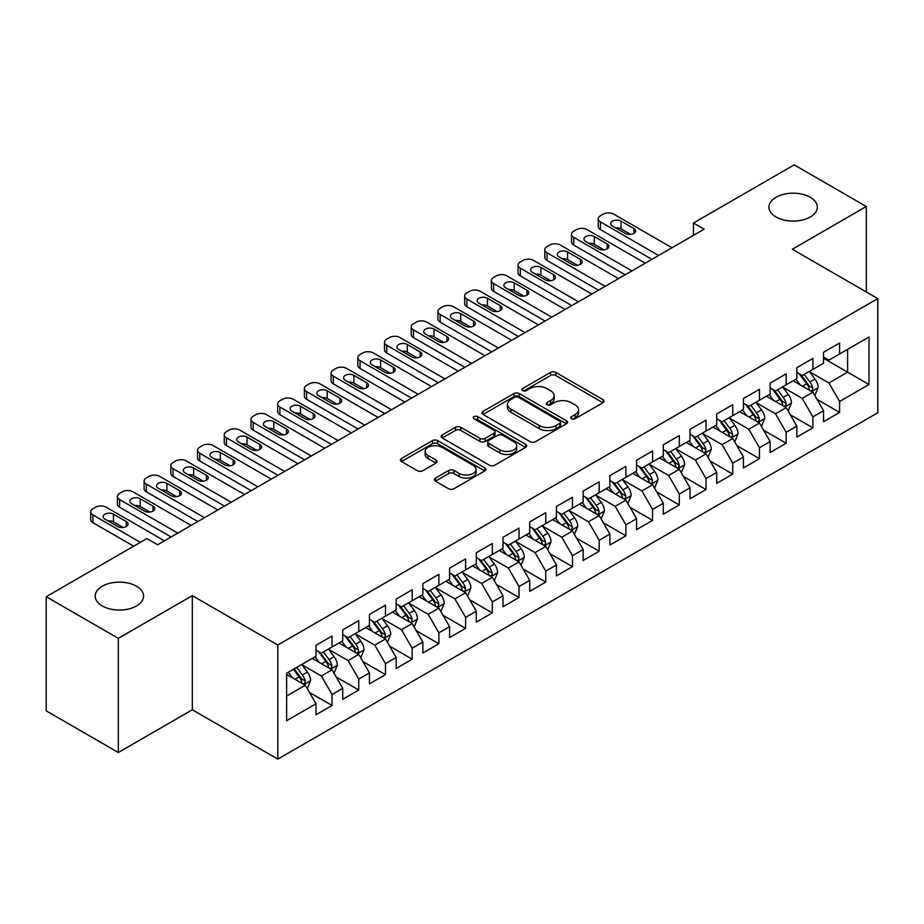 <?xml version="1.0" encoding="UTF-8"?>
<svg xmlns="http://www.w3.org/2000/svg" width="924" height="924" viewBox="0 0 924 924"><rect width="100%" height="100%" fill="white"/><g stroke="black" fill="none" stroke-linecap="round" stroke-linejoin="round"><path stroke-width="1.39" d="M571.471 418.78A2.599 1.502 0 0 0 575.144 418.78L603.002 402.702A3.708 2.137 0 0 0 604.088 401.178A3.708 2.137 0 0 0 603.002 399.665L555.798 372.418A3.708 2.137 0 0 0 550.554 372.418L522.695 388.507A2.599 1.502 0 0 0 521.933 389.57A2.599 1.502 0 0 0 522.695 390.621A2.599 1.502 0 0 0 526.368 390.621L529.972 388.542A11.862 6.849 0 0 1 546.754 388.542L550.692 390.817A11.862 6.849 0 0 1 554.157 395.657A11.862 6.849 0 0 1 550.692 400.508L547.077 402.587A2.599 1.502 0 0 0 546.327 403.638A2.599 1.502 0 0 0 547.077 404.7A2.599 1.502 0 0 0 550.75 404.7L554.354 402.621A11.862 6.849 0 0 1 571.136 402.621L575.074 404.897A11.862 6.849 0 0 1 578.551 409.736A11.862 6.849 0 0 1 575.074 414.576L571.471 416.666A2.599 1.502 0 0 0 570.709 417.717A2.599 1.502 0 0 0 571.471 418.78L571.471 416.666M136.498 586.232A24.174 13.964 0 0 0 110.141 583.206A24.174 13.964 0 0 0 95.218 596.107A24.174 13.964 0 0 0 102.298 605.971A24.174 13.964 0 0 0 128.644 608.997A24.174 13.964 0 0 0 143.578 596.107A24.174 13.964 0 0 0 136.498 586.232M810.209 197.262A24.174 13.964 0 0 0 783.864 194.236A24.174 13.964 0 0 0 768.941 207.138A24.174 13.964 0 0 0 776.021 217.001A24.174 13.964 0 0 0 802.367 220.028A24.174 13.964 0 0 0 817.301 207.138A24.174 13.964 0 0 0 810.209 197.262M435.447 478.089A3.708 2.137 0 0 0 434.361 479.602A3.708 2.137 0 0 0 435.447 481.115L448.683 488.761A3.708 2.137 0 0 0 453.927 488.761L484.869 470.894A3.708 2.137 0 0 0 485.955 469.38A3.708 2.137 0 0 0 484.869 467.867L437.676 440.621A3.708 2.137 0 0 0 432.432 440.621L401.49 458.489A3.708 2.137 0 0 0 400.404 460.002A3.708 2.137 0 0 0 401.49 461.515L417.486 470.743A3.708 2.137 0 0 0 422.73 470.743L435.966 463.097A3.708 2.137 0 0 0 437.052 461.584A3.708 2.137 0 0 0 435.966 460.071L428.031 455.497A9.921 5.729 0 0 1 425.132 451.443A9.921 5.729 0 0 1 431.254 446.153A9.921 5.729 0 0 1 442.065 447.389L473.134 465.338A9.921 5.729 0 0 1 476.045 469.38A9.921 5.729 0 0 1 469.923 474.67A9.921 5.729 0 0 1 459.113 473.434L453.927 470.443A3.708 2.137 0 0 0 448.683 470.443L435.447 478.089L435.447 481.115M118.33 638.357L118.33 752.494L192.319 709.771L192.319 595.645L118.33 638.357L46.2 596.719L146.916 538.577L157.6 544.744L704.157 229.187L693.474 223.019L693.474 235.354M192.319 595.645L277.812 644.998L877.8 298.591L877.8 412.728L277.812 759.124L277.812 644.998M866.308 291.961L866.308 206.514L792.318 249.237L877.8 298.591M866.308 206.514L794.19 164.876L693.474 223.019M530.237 441.684A3.708 2.137 0 0 0 535.481 441.684L566.424 423.816A3.708 2.137 0 0 0 567.509 422.303A3.708 2.137 0 0 0 566.424 420.79L519.219 393.543A3.708 2.137 0 0 0 513.975 393.543L483.033 411.399A3.708 2.137 0 0 0 481.947 412.913A3.708 2.137 0 0 0 483.033 414.426L530.237 441.684M475.028 419.346A2.599 1.502 0 0 1 477.662 419.704L477.662 416.62L525.641 444.329A3.708 2.137 0 0 1 526.738 445.842A3.708 2.137 0 0 1 525.641 447.355L494.71 465.222A3.708 2.137 0 0 1 489.466 465.222L442.261 437.976L442.261 434.938A3.708 2.137 0 0 0 441.175 436.451A3.708 2.137 0 0 0 442.261 437.976M442.261 434.938L455.509 427.292A3.708 2.137 0 0 1 460.753 427.292L479.891 438.346A3.708 2.137 0 0 0 485.135 438.346L493.913 433.275A3.708 2.137 0 0 0 495.01 431.762A3.708 2.137 0 0 0 493.913 430.249L473.989 418.745A2.599 1.502 0 0 1 473.227 417.683A2.599 1.502 0 0 1 474.832 416.297A2.599 1.502 0 0 1 477.662 416.62M823.573 358.281L847.608 372.164L847.608 349.33L868.987 336.994L839.604 353.961L839.604 343.012L823.573 352.263L823.573 363.213L812.889 369.381L812.889 358.431L796.858 367.683L796.858 378.644L786.174 384.811L786.174 373.862L770.142 383.113L770.142 394.063L759.459 400.231L759.459 389.281L743.427 398.533L743.427 409.482L732.744 415.65L732.744 404.7L716.712 413.952L716.712 424.913L706.028 431.081L706.028 420.131L689.997 429.383L689.997 440.332L679.313 446.5L679.313 435.551L663.293 444.802L663.293 455.751L652.598 461.919L652.598 450.97L636.578 460.221L636.578 471.171L625.894 477.35L625.894 466.401L609.863 475.652L609.863 486.602L599.179 492.769L599.179 481.82L583.148 491.071L583.148 502.021L572.464 508.188L572.464 497.239L556.433 506.491L556.433 517.44L545.749 523.619L545.749 512.67L529.718 521.921L529.718 532.871L519.034 539.038L519.034 528.089L503.002 537.341L503.002 548.29L492.319 554.458L492.319 543.508L476.287 552.76L476.287 563.709L465.604 569.889L465.604 558.939L449.584 568.191L449.584 579.14L438.888 585.308L438.888 574.358L422.869 583.61L422.869 594.559L412.173 600.727L412.173 589.778L396.153 599.029L396.153 609.979L385.47 616.158L385.47 605.197L369.438 614.46L369.438 625.409L358.755 631.577L358.755 620.628L342.723 629.879L342.723 640.829L332.039 646.996L332.039 636.047L316.008 645.299L316.008 656.248L286.625 673.215L286.625 720.72L316.008 703.753L305.324 685.25L286.625 674.451M868.987 336.994L868.987 384.499L839.604 401.466L828.909 382.952L809.551 371.771M817.024 399.387L839.604 412.416L839.604 401.466M839.604 412.416L823.573 421.667L823.573 410.718L812.889 416.886L802.205 398.383L782.836 387.202M790.309 414.807L812.889 427.835L812.889 416.886M812.889 427.835L796.858 437.087L796.858 426.137L786.174 432.317L775.49 413.802L756.121 402.621M763.594 430.226L786.174 443.266L786.174 432.317M786.174 443.266L770.142 452.517L770.142 441.568L759.459 447.736L748.775 429.221L729.406 418.041M736.89 445.657L759.459 458.685L759.459 447.736M759.459 458.685L743.427 467.937L743.427 456.987L732.744 463.155L722.06 444.652L702.69 433.472M710.175 461.076L732.744 474.104L732.744 463.155M732.744 474.104L716.712 483.356L716.712 472.407L706.028 478.586L695.345 460.071L675.975 448.891M683.46 476.495L706.028 489.535L706.028 478.586M706.028 489.535L689.997 498.787L689.997 487.837L679.313 494.005L668.63 475.49L649.26 464.31M656.745 491.926L679.313 504.954L679.313 494.005M679.313 504.954L663.293 514.206L663.293 503.257L652.598 509.424L641.914 490.921L622.545 479.741M630.029 507.345L652.598 520.374L652.598 509.424M652.598 520.374L636.578 529.625L636.578 518.676L625.894 524.844L615.199 506.34L595.841 495.16M603.314 522.765L625.894 535.804L625.894 524.844M625.894 535.804L609.863 545.056L609.863 534.107L599.179 540.274L588.484 521.76L569.126 510.579M576.599 538.195L599.179 551.224L599.179 540.274M599.179 551.224L583.148 560.475L583.148 549.526L572.464 555.694L561.78 537.191L542.411 526.01M549.884 553.615L572.464 566.643L572.464 555.694M572.464 566.643L556.433 575.895L556.433 564.945L545.749 571.113L535.065 552.61L515.696 541.429M523.18 569.034L545.749 582.074L545.749 571.113M545.749 582.074L529.718 591.325L529.718 580.376L519.034 586.544L508.35 568.029L488.981 556.849M496.465 584.465L519.034 597.493L519.034 586.544M519.034 597.493L503.002 606.745L503.002 595.795L492.319 601.963L481.635 583.46L462.266 572.279M469.75 599.884L492.319 612.912L492.319 601.963M492.319 612.912L476.287 622.164L476.287 611.214L465.604 617.382L454.92 598.879L435.551 587.699M443.035 615.303L465.604 628.343L465.604 617.382M465.604 628.343L449.584 637.595L449.584 626.645L438.888 632.813L428.205 614.298L408.835 603.118M416.32 630.734L438.888 643.762L438.888 632.813M438.888 643.762L422.869 653.014L422.869 642.064L412.173 648.232L401.49 629.729L382.12 618.549M389.605 646.153L412.173 659.182L412.173 648.232M412.173 659.182L396.153 668.433L396.153 657.484L385.47 663.651L374.774 645.148L355.417 633.968M362.889 661.572L385.47 674.612L385.47 663.651M385.47 674.612L369.438 683.864L369.438 672.915L358.755 679.082L348.071 660.568L328.701 649.387M336.174 677.003L358.755 690.032L358.755 679.082M358.755 690.032L342.723 699.283L342.723 688.334L332.039 694.501L321.356 675.998L301.986 664.818M309.459 692.423L332.039 705.451L332.039 694.501M332.039 705.451L316.008 714.702L316.008 703.753M316.008 650.08L321.356 653.164L332.039 646.996M286.625 696.049L305.324 685.25M342.723 634.661L348.071 637.745L358.755 631.577M321.356 675.998L332.039 669.831L312.266 658.408M342.723 688.334L332.039 669.831M369.438 619.242L374.774 622.326L385.47 616.158M348.071 660.568L358.755 654.4L338.981 642.989M369.438 672.915L358.755 654.4M396.153 603.811L401.49 606.895L412.173 600.727M374.774 645.148L385.47 638.981L365.696 627.569M396.153 657.484L385.47 638.981M422.869 588.392L428.205 591.476L438.888 585.308M401.49 629.729L412.173 623.561L392.411 612.138M422.869 642.064L412.173 623.561M449.584 572.972L454.92 576.056L465.604 569.889M428.205 614.298L438.888 608.131L419.126 596.719M449.584 626.645L438.888 608.131M476.287 557.542L481.635 560.625L492.319 554.458M454.92 598.879L465.604 592.711L445.842 581.3M476.287 611.214L465.604 592.711M503.002 542.122L508.35 545.206L519.034 539.038M481.635 583.46L492.319 577.292L472.557 565.869M503.002 595.795L492.319 577.292M529.718 526.703L535.065 529.787L545.749 523.619M508.35 568.029L519.034 561.861L499.26 550.45M529.718 580.376L519.034 561.861M556.433 511.272L561.78 514.356L572.464 508.188M535.065 552.61L545.749 546.442L525.975 535.031M556.433 564.945L545.749 546.442M583.148 495.853L588.484 498.937L599.179 492.769M561.78 537.191L572.464 531.023L552.691 519.6M583.148 549.526L572.464 531.023M609.863 480.434L615.199 483.518L625.894 477.35M588.484 521.76L599.179 515.592L579.406 504.181M609.863 534.107L599.179 515.592M636.578 465.003L641.914 468.087L652.598 461.919M615.199 506.34L625.894 500.173L606.121 488.761M636.578 518.676L625.894 500.173M663.293 449.584L668.63 452.668L679.313 446.5M641.914 490.921L652.598 484.753L632.836 473.331M663.293 503.257L652.598 484.753M689.997 434.164L695.345 437.248L706.028 431.081M668.63 475.49L679.313 469.323L659.551 457.911M689.997 487.837L679.313 469.323M716.712 418.734L722.06 421.818L732.744 415.65M695.345 460.071L706.028 453.903L686.266 442.492M716.712 472.407L706.028 453.903M743.427 403.314L748.775 406.398L759.459 400.231M722.06 444.652L732.744 438.484L712.97 427.061M743.427 456.987L732.744 438.484M770.142 387.895L775.49 390.979L786.174 384.811M748.775 429.221L759.459 423.053L739.685 411.642M770.142 441.568L759.459 423.053M796.858 372.464L802.205 375.548L812.889 369.381M775.49 413.802L786.174 407.634L766.4 396.223M796.858 426.137L786.174 407.634M823.573 357.045L828.909 360.129L839.604 353.961M802.205 398.383L812.889 392.215L793.115 380.792M823.573 410.718L812.889 392.215M46.2 596.719L46.2 710.856L118.33 752.494M192.319 709.771L277.812 759.124M828.909 382.952L847.608 372.164L868.987 384.499M572.51 419.149L575.074 417.671A11.862 6.849 0 0 0 578.551 412.82L578.551 409.736M554.157 395.657L554.157 398.741A11.862 6.849 0 0 1 550.692 403.592L548.117 405.07M602.945 402.725L555.798 375.502A3.708 2.137 0 0 0 550.554 375.502L523.735 390.991M566.366 423.839L519.219 396.627A3.708 2.137 0 0 0 513.975 396.627L483.09 414.46M559.863 423.365A2.599 1.502 0 0 0 560.625 422.303A2.599 1.502 0 0 0 559.863 421.24L518.433 397.32A2.599 1.502 0 0 0 514.76 397.32L510.96 399.514A11.862 6.849 0 0 0 507.484 404.366A11.862 6.849 0 0 0 510.96 409.205L539.281 425.56A11.862 6.849 0 0 0 556.063 425.56L559.863 423.365L559.863 426.449A2.599 1.502 0 0 0 560.625 425.387L560.625 422.303M507.484 404.366L507.484 407.449A11.862 6.849 0 0 0 510.96 412.289L510.96 409.205M559.863 426.449L556.063 428.644A11.862 6.849 0 0 1 539.281 428.644L510.96 412.289M442.307 437.999L455.509 430.388L455.509 427.292M495.01 431.762L495.01 434.846A3.708 2.137 0 0 1 493.913 436.359L485.135 441.429A3.708 2.137 0 0 1 479.891 441.429L460.753 430.388A3.708 2.137 0 0 0 455.509 430.388M477.662 419.704L525.594 447.389M499.757 449.815A9.921 5.729 0 0 0 510.568 451.062A9.921 5.729 0 0 0 516.689 445.772A9.921 5.729 0 0 0 513.779 441.718L502.829 435.4A3.708 2.137 0 0 0 497.586 435.4L488.808 440.471A3.708 2.137 0 0 0 487.722 441.984A3.708 2.137 0 0 0 488.808 443.497L499.757 449.815L499.757 452.899A9.921 5.729 0 0 0 510.568 454.146A9.921 5.729 0 0 0 516.689 448.856L516.689 445.772M487.722 441.984L487.722 445.068A3.708 2.137 0 0 0 488.808 446.581L488.808 443.497M499.757 452.899L488.808 446.581M476.045 469.38L476.045 472.464A9.921 5.729 0 0 1 469.923 477.754A9.921 5.729 0 0 1 459.113 476.518L453.927 473.527A3.708 2.137 0 0 0 448.683 473.527L435.493 481.15M425.132 451.443L425.132 454.527A9.921 5.729 0 0 0 428.031 458.581L428.031 455.497M435.92 463.132L428.031 458.581M484.823 470.928L437.676 443.705A3.708 2.137 0 0 0 432.432 443.705L401.536 461.538M814.864 395.634L818.179 387.549A10.014 5.775 -120 0 0 814.98 379.025L809.309 371.448M800.265 384.927L795.945 379.163M793.935 381.266L793.439 380.607M810.995 391.118L812.554 389.732L812.774 387.976A10.014 5.775 -120 0 0 809.898 381.959L804.226 374.382M800.993 374.855L808.003 384.211A5.105 2.945 60 0 1 808.927 385.758L812.774 387.976M799.225 373.839L806.698 383.807A10.014 5.775 60 0 1 809.563 389.836L809.771 390.413M658.616 255.486L600.461 221.91A7.554 4.366 -0 0 1 598.244 218.826A7.554 4.366 -0 0 1 600.461 215.742L603.129 214.195A7.554 4.366 -0 0 1 613.813 214.195L671.967 247.771M598.244 218.826L598.244 226.53A7.554 4.366 180 0 0 600.461 229.626L651.94 259.344M612.473 226.068A6.041 3.488 180 0 1 610.706 223.608A6.041 3.488 180 0 1 614.437 220.386A6.041 3.488 180 0 1 621.032 221.136L633.852 228.54A6.041 3.488 180 0 1 635.62 231.012A6.041 3.488 180 0 1 631.889 234.234A6.041 3.488 180 0 1 625.305 233.472L612.473 226.068M615.627 227.893A6.041 3.488 180 0 1 621.032 228.852L630.699 234.442M788.149 411.053L791.464 402.979A10.014 5.775 -120 0 0 788.264 394.456L782.593 386.879M773.55 400.346L769.23 394.583M767.22 396.685L766.724 396.038M784.28 406.548L785.839 405.151L786.058 403.407A10.014 5.775 -120 0 0 783.194 397.378L777.511 389.801M774.277 390.274L781.288 399.63A5.105 2.945 60 0 1 782.212 401.178L786.058 403.407M772.51 389.258L779.983 399.237A10.014 5.775 60 0 1 782.847 405.255L783.055 405.832M761.434 426.484L764.749 418.399A10.014 5.775 -120 0 0 761.549 409.875L755.878 402.298M746.835 415.765L742.515 410.013M740.505 412.116L740.009 411.457M757.576 421.968L759.124 420.57L759.343 418.826A10.014 5.775 -120 0 0 756.479 412.809L750.796 405.232M747.562 405.705L754.573 415.061A5.105 2.945 60 0 1 755.497 416.608L759.343 418.826M745.795 404.689L753.268 414.657A10.014 5.775 60 0 1 756.132 420.674L756.34 421.252M631.901 270.905L573.746 237.329A7.554 4.366 -0 0 1 571.529 234.246A7.554 4.366 -0 0 1 573.746 231.162L576.414 229.626A7.554 4.366 -0 0 1 587.098 229.626L645.252 263.201M571.529 234.246L571.529 241.961A7.554 4.366 180 0 0 573.746 245.045L625.225 274.763M585.77 241.499A6.041 3.488 180 0 1 583.991 239.027A6.041 3.488 180 0 1 587.722 235.805A6.041 3.488 180 0 1 594.317 236.556L607.137 243.959A6.041 3.488 180 0 1 608.904 246.431A6.041 3.488 180 0 1 605.174 249.653A6.041 3.488 180 0 1 598.59 248.903L585.77 241.499M588.911 243.312A6.041 3.488 180 0 1 594.317 244.271L603.996 249.861M605.185 286.336L547.031 252.76A7.554 4.366 -0 0 1 544.813 249.665A7.554 4.366 -0 0 1 547.031 246.581L549.699 245.045A7.554 4.366 -0 0 1 560.383 245.045L618.537 278.621M544.813 249.665L544.813 257.38A7.554 4.366 180 0 0 547.031 260.464L598.509 290.182M559.055 256.918A6.041 3.488 180 0 1 557.276 254.447A6.041 3.488 180 0 1 561.007 251.224A6.041 3.488 180 0 1 567.602 251.986L580.422 259.39A6.041 3.488 180 0 1 582.189 261.85A6.041 3.488 180 0 1 578.459 265.084A6.041 3.488 180 0 1 571.875 264.322L559.055 256.918M562.196 258.732A6.041 3.488 180 0 1 567.602 259.69L577.281 265.28M734.719 441.903L738.033 433.818A10.014 5.775 -120 0 0 734.834 425.294L729.163 417.717M720.119 431.196L715.811 425.433M713.79 427.535L713.293 426.876M730.861 437.387L732.409 436.001L732.628 434.245A10.014 5.775 -120 0 0 729.764 428.228L724.093 420.651M720.847 421.125L727.858 430.48A5.105 2.945 60 0 1 728.782 432.028L732.628 434.245M719.091 420.108L726.553 430.076A10.014 5.775 60 0 1 729.417 436.105L729.625 436.682M708.003 457.322L711.318 449.249A10.014 5.775 -120 0 0 708.119 440.725L702.448 433.148M693.404 446.615L689.096 440.852M687.075 442.954L686.578 442.307M704.146 452.818L705.693 451.42L705.913 449.676A10.014 5.775 -120 0 0 703.049 443.647L697.377 436.07M694.132 436.544L701.143 445.899A5.105 2.945 60 0 1 702.067 447.447L705.913 449.676M692.376 435.527L699.838 445.507A10.014 5.775 60 0 1 702.714 451.524L702.91 452.102M578.47 301.755L520.316 268.179A7.554 4.366 -0 0 1 518.098 265.096A7.554 4.366 -0 0 1 520.316 262.012L522.984 260.464A7.554 4.366 -0 0 1 533.668 260.464L591.834 294.04M518.098 265.096L518.098 272.799A7.554 4.366 180 0 0 520.316 275.895L571.794 305.613M532.339 272.337A6.041 3.488 180 0 1 530.572 269.877A6.041 3.488 180 0 1 534.303 266.655A6.041 3.488 180 0 1 540.887 267.406L553.707 274.809A6.041 3.488 180 0 1 555.474 277.281A6.041 3.488 180 0 1 551.744 280.503A6.041 3.488 180 0 1 545.16 279.741L532.339 272.337M535.481 274.162A6.041 3.488 180 0 1 540.887 275.121L550.565 280.711M551.755 317.175L493.601 283.599A7.554 4.366 -0 0 1 491.395 280.515A7.554 4.366 -0 0 1 493.601 277.431L496.269 275.895A7.554 4.366 -0 0 1 506.964 275.895L565.118 309.471M491.395 280.515L491.395 288.23A7.554 4.366 180 0 0 493.601 291.314L545.079 321.032M505.624 287.768A6.041 3.488 180 0 1 503.857 285.297A6.041 3.488 180 0 1 507.588 282.074A6.041 3.488 180 0 1 514.171 282.825L526.992 290.228A6.041 3.488 180 0 1 528.771 292.7A6.041 3.488 180 0 1 525.028 295.923A6.041 3.488 180 0 1 518.445 295.172L505.624 287.768M508.766 289.582A6.041 3.488 180 0 1 514.171 290.54L523.85 296.13M681.288 472.753L684.603 464.668A10.014 5.775 -120 0 0 681.415 456.144L675.733 448.567M666.689 462.035L662.381 456.283M660.36 458.385L659.875 457.727M677.431 468.237L678.978 466.839L679.198 465.095A10.014 5.775 -120 0 0 676.333 459.078L670.662 451.501M667.417 451.975L674.428 461.33A5.105 2.945 60 0 1 675.352 462.878L679.198 465.095M665.661 450.958L673.134 460.926A10.014 5.775 60 0 1 675.998 466.943L676.195 467.521M525.04 332.605L466.886 299.029A7.554 4.366 -0 0 1 464.68 295.934A7.554 4.366 -0 0 1 466.886 292.85L469.565 291.314A7.554 4.366 -0 0 1 480.249 291.314L538.403 324.89M464.68 295.934L464.68 303.649A7.554 4.366 180 0 0 466.886 306.733L518.364 336.452M478.909 303.188A6.041 3.488 180 0 1 477.142 300.716A6.041 3.488 180 0 1 480.873 297.493A6.041 3.488 180 0 1 487.456 298.256L500.277 305.659A6.041 3.488 180 0 1 502.055 308.119A6.041 3.488 180 0 1 498.325 311.353A6.041 3.488 180 0 1 491.73 310.591L478.909 303.188M482.051 305.001A6.041 3.488 180 0 1 487.456 305.959L497.135 311.55M654.585 488.172L657.888 480.087A10.014 5.775 -120 0 0 654.7 471.563L649.018 463.987M639.974 477.465L635.666 471.702M633.645 473.804L633.159 473.146M650.715 483.656L652.263 482.259L652.483 480.515A10.014 5.775 -120 0 0 649.618 474.497L643.947 466.92M640.702 467.394L647.712 476.749A5.105 2.945 60 0 1 648.648 478.297L652.483 480.515M638.946 466.377L646.419 476.345A10.014 5.775 60 0 1 649.283 482.374L649.48 482.952M498.325 348.025L440.171 314.449A7.554 4.366 -0 0 1 437.964 311.365A7.554 4.366 -0 0 1 440.171 308.281L442.85 306.733A7.554 4.366 -0 0 1 453.534 306.733L511.688 340.309M437.964 311.365L437.964 319.069A7.554 4.366 180 0 0 440.171 322.164L491.649 351.882M452.194 318.607A6.041 3.488 180 0 1 450.427 316.147A6.041 3.488 180 0 1 454.158 312.924A6.041 3.488 180 0 1 460.741 313.675L473.562 321.078A6.041 3.488 180 0 1 475.34 323.55A6.041 3.488 180 0 1 471.61 326.773A6.041 3.488 180 0 1 465.015 326.01L452.194 318.607M455.336 320.432A6.041 3.488 180 0 1 460.741 321.39L470.42 326.981M627.87 503.592L631.173 495.518A10.014 5.775 -120 0 0 627.985 486.994L622.302 479.417M613.259 492.885L608.951 487.121M606.929 489.223L606.444 488.577M624 499.087L625.548 497.69L625.767 495.945A10.014 5.775 -120 0 0 622.903 489.916L617.232 482.34M613.998 482.813L620.997 492.169A5.105 2.945 60 0 1 621.933 493.716L625.767 495.945M612.231 481.797L619.704 491.764A10.014 5.775 60 0 1 622.568 497.793L622.764 498.371M471.621 363.444L413.455 329.868A7.554 4.366 -0 0 1 411.249 326.784A7.554 4.366 -0 0 1 413.455 323.7L416.135 322.164A7.554 4.366 -0 0 1 426.819 322.164L484.973 355.74M411.249 326.784L411.249 334.5A7.554 4.366 180 0 0 413.455 337.583L464.934 367.302M425.479 334.038A6.041 3.488 180 0 1 423.712 331.566A6.041 3.488 180 0 1 427.442 328.343A6.041 3.488 180 0 1 434.026 329.094L446.858 336.498A6.041 3.488 180 0 1 448.625 338.969A6.041 3.488 180 0 1 444.894 342.192A6.041 3.488 180 0 1 438.299 341.441L425.479 334.038M428.632 335.851A6.041 3.488 180 0 1 434.026 336.81L443.705 342.4M601.154 519.022L604.458 510.937A10.014 5.775 -120 0 0 601.27 502.413L595.599 494.837M586.555 508.304L582.236 502.552M580.214 504.654L579.729 503.996M597.285 514.506L598.844 513.109L599.064 511.365A10.014 5.775 -120 0 0 596.188 505.347L590.517 497.77M587.283 498.244L594.294 507.599A5.105 2.945 60 0 1 595.218 509.147L599.064 511.365M585.516 497.228L592.989 507.195A10.014 5.775 60 0 1 595.853 513.213L596.061 513.79M444.906 378.875L386.752 345.299A7.554 4.366 -0 0 1 384.534 342.203A7.554 4.366 -0 0 1 386.752 339.12L389.42 337.583A7.554 4.366 -0 0 1 400.104 337.583L458.258 371.159M384.534 342.203L384.534 349.919A7.554 4.366 180 0 0 386.752 353.003L438.23 382.721M398.764 349.457A6.041 3.488 180 0 1 396.997 346.985A6.041 3.488 180 0 1 400.727 343.763A6.041 3.488 180 0 1 407.322 344.525L420.143 351.928A6.041 3.488 180 0 1 421.91 354.389A6.041 3.488 180 0 1 418.179 357.623A6.041 3.488 180 0 1 411.596 356.86L398.764 349.457M401.917 351.27A6.041 3.488 180 0 1 407.322 352.229L416.99 357.819M574.439 534.442L577.754 526.357A10.014 5.775 -120 0 0 574.555 517.833L568.884 510.256M559.84 523.735L555.52 517.971M553.511 520.073L553.014 519.415M570.57 529.926L572.129 528.528L572.349 526.784A10.014 5.775 -120 0 0 569.484 520.766L563.802 513.19M560.568 513.663L567.579 523.019A5.105 2.945 60 0 1 568.503 524.566L572.349 526.784M558.801 512.647L566.273 522.614A10.014 5.775 60 0 1 569.138 528.632L569.346 529.221M418.191 394.294L360.037 360.718A7.554 4.366 -0 0 1 357.819 357.634A7.554 4.366 -0 0 1 360.037 354.55L362.705 353.003A7.554 4.366 -0 0 1 373.388 353.003L431.543 386.579M357.819 357.634L357.819 365.338A7.554 4.366 180 0 0 360.037 368.433L411.515 398.152M372.06 364.876A6.041 3.488 180 0 1 370.281 362.416A6.041 3.488 180 0 1 374.012 359.193A6.041 3.488 180 0 1 380.607 359.944L393.428 367.348A6.041 3.488 180 0 1 395.195 369.819A6.041 3.488 180 0 1 391.464 373.042A6.041 3.488 180 0 1 384.881 372.28L372.06 364.876M375.202 366.701A6.041 3.488 180 0 1 380.607 367.66L390.286 373.25M547.724 549.861L551.039 541.787A10.014 5.775 -120 0 0 547.84 533.264L542.169 525.687M533.125 539.154L528.805 533.391M526.796 535.493L526.299 534.846M543.866 545.356L545.414 543.959L545.634 542.215A10.014 5.775 -120 0 0 542.769 536.186L537.087 528.609M533.853 529.082L540.863 538.438A5.105 2.945 60 0 1 541.787 539.986L545.634 542.215M532.085 528.066L539.558 538.034A10.014 5.775 60 0 1 542.423 544.063L542.631 544.64M391.476 409.713L333.321 376.137A7.554 4.366 -0 0 1 331.104 373.053A7.554 4.366 -0 0 1 333.321 369.97L335.989 368.433A7.554 4.366 -0 0 1 346.673 368.433L404.827 402.009M331.104 373.053L331.104 380.769A7.554 4.366 180 0 0 333.321 383.853L384.8 413.571M345.345 380.307A6.041 3.488 180 0 1 343.566 377.835A6.041 3.488 180 0 1 347.297 374.613A6.041 3.488 180 0 1 353.892 375.363L366.713 382.767A6.041 3.488 180 0 1 368.48 385.239A6.041 3.488 180 0 1 364.749 388.461A6.041 3.488 180 0 1 358.166 387.71L345.345 380.307M348.487 382.12A6.041 3.488 180 0 1 353.892 383.079L363.571 388.669M521.009 565.292L524.324 557.207A10.014 5.775 -120 0 0 521.124 548.683L515.453 541.106M506.41 554.573L502.09 548.821M500.08 550.923L499.584 550.265M517.151 560.776L518.699 559.378L518.918 557.634A10.014 5.775 -120 0 0 516.054 551.616L510.371 544.04M507.137 544.513L514.148 553.869A5.105 2.945 60 0 1 515.072 555.416L518.918 557.634M505.382 543.497L512.843 553.464A10.014 5.775 60 0 1 515.707 559.482L515.915 560.059M364.761 425.144L306.606 391.568A7.554 4.366 -0 0 1 304.389 388.473A7.554 4.366 -0 0 1 306.606 385.389L309.274 383.853A7.554 4.366 -0 0 1 319.958 383.853L378.124 417.429M304.389 388.473L304.389 396.188A7.554 4.366 180 0 0 306.606 399.272L358.085 428.99M318.63 395.726A6.041 3.488 180 0 1 316.851 393.254A6.041 3.488 180 0 1 320.593 390.032A6.041 3.488 180 0 1 327.177 390.794L339.997 398.198A6.041 3.488 180 0 1 341.764 400.658A6.041 3.488 180 0 1 338.034 403.892A6.041 3.488 180 0 1 331.45 403.13L318.63 395.726M321.771 397.539A6.041 3.488 180 0 1 327.177 398.498L336.856 404.088M494.294 580.711L497.609 572.626A10.014 5.775 -120 0 0 494.409 564.102L488.738 556.525M479.695 570.004L475.386 564.241M473.365 566.343L472.869 565.684M490.436 576.195L491.984 574.797L492.203 573.053A10.014 5.775 -120 0 0 489.339 567.036L483.668 559.459M480.422 559.932L487.433 569.288A5.105 2.945 60 0 1 488.357 570.836L492.203 573.053M478.667 558.916L486.128 568.884A10.014 5.775 60 0 1 488.992 574.901L489.2 575.49M338.045 440.563L279.891 406.987A7.554 4.366 -0 0 1 277.674 403.904A7.554 4.366 -0 0 1 279.891 400.82L282.559 399.272A7.554 4.366 -0 0 1 293.255 399.272L351.409 432.848M277.674 403.904L277.674 411.607A7.554 4.366 180 0 0 279.891 414.703L331.369 444.421M291.915 411.145A6.041 3.488 180 0 1 290.148 408.685A6.041 3.488 180 0 1 293.878 405.463A6.041 3.488 180 0 1 300.462 406.214L313.282 413.617A6.041 3.488 180 0 1 315.049 416.089A6.041 3.488 180 0 1 311.319 419.311A6.041 3.488 180 0 1 304.735 418.549L291.915 411.145M295.056 412.97A6.041 3.488 180 0 1 300.462 413.929L310.141 419.519M467.579 596.13L470.894 588.057A10.014 5.775 -120 0 0 467.694 579.533L462.023 571.956M452.979 585.423L448.671 579.66M446.65 581.762L446.165 581.115M463.721 591.626L465.269 590.228L465.488 588.484A10.014 5.775 -120 0 0 462.624 582.455L456.953 574.878M453.707 575.352L460.718 584.707A5.105 2.945 60 0 1 461.642 586.255L465.488 588.484M451.952 574.335L459.413 584.303A10.014 5.775 60 0 1 462.289 590.332L462.485 590.91M311.33 455.982L253.176 422.407A7.554 4.366 -0 0 1 250.97 419.323A7.554 4.366 -0 0 1 253.176 416.239L255.844 414.691A7.554 4.366 -0 0 1 266.539 414.691L324.694 448.267M250.97 419.323L250.97 427.038A7.554 4.366 180 0 0 253.176 430.122L304.654 459.84M265.2 426.576A6.041 3.488 180 0 1 263.432 424.104A6.041 3.488 180 0 1 267.163 420.882A6.041 3.488 180 0 1 273.747 421.633L286.567 429.036A6.041 3.488 180 0 1 288.346 431.508A6.041 3.488 180 0 1 284.615 434.73A6.041 3.488 180 0 1 278.02 433.98L265.2 426.576M268.341 428.389A6.041 3.488 180 0 1 273.747 429.348L283.425 434.938M440.875 611.561L444.178 603.476A10.014 5.775 -120 0 0 440.991 594.952L435.308 587.375M426.264 600.843L421.956 595.091M419.935 597.193L419.45 596.534M437.006 607.045L438.553 605.647L438.773 603.903A10.014 5.775 -120 0 0 435.909 597.886L430.238 590.309M426.992 590.783L434.003 600.138A5.105 2.945 60 0 1 434.927 601.686L438.773 603.903M425.236 589.766L432.709 599.734A10.014 5.775 60 0 1 435.574 605.751L435.77 606.329M284.615 471.402L226.461 437.826A7.554 4.366 -0 0 1 224.255 434.742A7.554 4.366 -0 0 1 226.461 431.658L229.14 430.122A7.554 4.366 -0 0 1 239.824 430.122L297.978 463.698M224.255 434.742L224.255 442.457A7.554 4.366 180 0 0 226.461 445.541L277.939 475.259M238.484 441.995A6.041 3.488 180 0 1 236.717 439.524A6.041 3.488 180 0 1 240.448 436.301A6.041 3.488 180 0 1 247.031 437.064L259.852 444.467A6.041 3.488 180 0 1 261.631 446.927A6.041 3.488 180 0 1 257.9 450.15A6.041 3.488 180 0 1 251.305 449.399L238.484 441.995M241.626 443.809A6.041 3.488 180 0 1 247.031 444.767L256.71 450.358M414.16 626.98L417.463 618.895A10.014 5.775 -120 0 0 414.275 610.371L408.593 602.794M399.549 616.273L395.241 610.51M393.22 612.612L392.735 611.954M410.291 622.464L411.838 621.067L412.058 619.323A10.014 5.775 -120 0 0 409.193 613.305L403.522 605.728M400.277 606.202L407.288 615.557A5.105 2.945 60 0 1 408.223 617.105L412.058 619.323M398.521 605.185L405.994 615.153A10.014 5.775 60 0 1 408.858 621.171L409.055 621.76M257.912 486.833L199.746 453.257A7.554 4.366 -0 0 1 197.54 450.173A7.554 4.366 -0 0 1 199.746 447.089L202.425 445.541A7.554 4.366 -0 0 1 213.109 445.541L271.263 479.117M197.54 450.173L197.54 457.877A7.554 4.366 180 0 0 199.746 460.961L251.224 490.69M211.769 457.415A6.041 3.488 180 0 1 210.002 454.954A6.041 3.488 180 0 1 213.733 451.732A6.041 3.488 180 0 1 220.316 452.483L233.148 459.886A6.041 3.488 180 0 1 234.915 462.358A6.041 3.488 180 0 1 231.185 465.581A6.041 3.488 180 0 1 224.59 464.818L211.769 457.415M214.922 459.24A6.041 3.488 180 0 1 220.316 460.198L229.995 465.777M387.445 642.399L390.748 634.326A10.014 5.775 -120 0 0 387.56 625.802L381.889 618.225M372.846 631.693L368.526 625.929M366.505 628.031L366.019 627.384M383.576 637.895L385.135 636.497L385.354 634.753A10.014 5.775 -120 0 0 382.478 628.724L376.807 621.147M373.573 621.621L380.572 630.976A5.105 2.945 60 0 1 381.508 632.524L385.354 634.753M371.806 620.605L379.279 630.572A10.014 5.775 60 0 1 382.143 636.601L382.34 637.179M231.196 502.252L173.042 468.676A7.554 4.366 -0 0 1 170.825 465.592A7.554 4.366 -0 0 1 173.042 462.508L175.71 460.961A7.554 4.366 -0 0 1 186.394 460.961L244.548 494.536M170.825 465.592L170.825 473.307A7.554 4.366 180 0 0 173.042 476.391L224.509 506.109M185.054 472.845A6.041 3.488 180 0 1 183.287 470.374A6.041 3.488 180 0 1 187.018 467.151A6.041 3.488 180 0 1 193.601 467.902L206.433 475.306A6.041 3.488 180 0 1 208.2 477.777A6.041 3.488 180 0 1 204.47 481A6.041 3.488 180 0 1 197.886 480.249L185.054 472.845M188.207 474.659A6.041 3.488 180 0 1 193.601 475.617L203.28 481.208M360.73 657.83L364.044 649.745A10.014 5.775 -120 0 0 360.845 641.221L355.174 633.645M346.13 647.112L341.811 641.36M339.801 643.462L339.304 642.804M356.86 653.314L358.42 651.917L358.639 650.173A10.014 5.775 -120 0 0 355.775 644.155L350.092 636.578M346.858 637.052L353.869 646.407A5.105 2.945 60 0 1 354.793 647.955L358.639 650.173M345.091 636.035L352.564 646.003A10.014 5.775 60 0 1 355.428 652.021L355.636 652.598M204.481 517.671L146.327 484.095A7.554 4.366 -0 0 1 144.109 481.011A7.554 4.366 -0 0 1 146.327 477.927L148.995 476.391A7.554 4.366 -0 0 1 159.679 476.391L217.833 509.967M144.109 481.011L144.109 488.727A7.554 4.366 180 0 0 146.327 491.811L197.805 521.529M158.339 488.265A6.041 3.488 180 0 1 156.572 485.793A6.041 3.488 180 0 1 160.302 482.571A6.041 3.488 180 0 1 166.898 483.333L179.718 490.736A6.041 3.488 180 0 1 181.485 493.197A6.041 3.488 180 0 1 177.755 496.419A6.041 3.488 180 0 1 171.171 495.668L158.339 488.265M161.492 490.078A6.041 3.488 180 0 1 166.898 491.037L176.576 496.627M334.014 673.25L337.329 665.164A10.014 5.775 -120 0 0 334.13 656.641L328.459 649.064M319.415 662.543L315.096 656.779M313.086 658.881L312.589 658.223M330.145 668.733L331.704 667.336L331.924 665.592A10.014 5.775 -120 0 0 329.059 659.574L323.377 651.998M320.143 652.471L327.154 661.827A5.105 2.945 60 0 1 328.078 663.374L331.924 665.592M318.376 651.455L325.849 661.422A10.014 5.775 60 0 1 328.713 667.44L328.921 668.029M177.766 533.102L119.612 499.526A7.554 4.366 -0 0 1 117.394 496.442A7.554 4.366 -0 0 1 119.612 493.358L122.28 491.811A7.554 4.366 -0 0 1 132.964 491.811L191.118 525.386M117.394 496.442L117.394 504.146A7.554 4.366 180 0 0 119.612 507.23L171.09 536.959M131.635 503.684A6.041 3.488 180 0 1 129.857 501.224A6.041 3.488 180 0 1 133.587 498.001A6.041 3.488 180 0 1 140.182 498.752L153.003 506.156A6.041 3.488 180 0 1 154.77 508.627A6.041 3.488 180 0 1 151.039 511.85A6.041 3.488 180 0 1 144.456 511.088L131.635 503.684M134.777 505.509A6.041 3.488 180 0 1 140.182 506.468L149.861 512.046M307.299 688.669L310.614 680.595A10.014 5.775 -120 0 0 307.415 672.071L301.744 664.495M292.7 677.962L288.38 672.198M303.442 684.164L304.989 682.767L305.209 681.023A10.014 5.775 -120 0 0 302.344 674.994L296.662 667.417M294.155 668.872L300.439 677.246A5.105 2.945 60 0 1 301.363 678.794L305.209 681.023M293.462 669.276L299.133 676.842A10.014 5.775 60 0 1 301.998 682.871L302.206 683.448M140.367 542.353L92.897 514.945A7.554 4.366 -0 0 1 90.679 511.861A7.554 4.366 -0 0 1 92.897 508.778L95.565 507.23A7.554 4.366 -0 0 1 106.248 507.23L164.403 540.806M90.679 511.861L90.679 519.577A7.554 4.366 180 0 0 92.897 522.661L133.691 546.211M104.92 519.115A6.041 3.488 180 0 1 103.141 516.643A6.041 3.488 180 0 1 106.872 513.421A6.041 3.488 180 0 1 113.467 514.171L126.288 521.575A6.041 3.488 180 0 1 128.055 524.047A6.041 3.488 180 0 1 124.324 527.269A6.041 3.488 180 0 1 117.741 526.518L104.92 519.115M108.062 520.928A6.041 3.488 180 0 1 113.467 521.887L123.146 527.477M575.074 417.671L575.074 414.576M547.077 404.7L547.077 402.587M550.692 403.592L550.692 400.508M522.695 390.621L522.695 388.507M550.554 375.502L550.554 372.418M555.798 375.502L555.798 372.418M603.002 402.702L603.002 399.665M483.033 414.426L483.033 411.399M513.975 396.627L513.975 393.543M519.219 396.627L519.219 393.543M566.424 423.816L566.424 420.79M539.281 428.644L539.281 425.56M556.063 428.644L556.063 425.56M460.753 430.388L460.753 427.292M479.891 441.429L479.891 438.346M485.135 441.429L485.135 438.346M493.913 436.359L493.913 433.275M525.641 447.355L525.641 444.329M448.683 473.527L448.683 470.443M453.927 473.527L453.927 470.443M459.113 476.518L459.113 473.434M435.966 463.097L435.966 460.071M401.49 461.515L401.49 458.489M432.432 443.705L432.432 440.621M437.676 443.705L437.676 440.621M484.869 470.894L484.869 467.867M811.63 391.487L818.11 387.745M809.898 381.959L814.98 379.025M802.517 386.22L806.698 383.807M600.461 229.626L600.461 221.91M621.032 221.136L621.032 228.852M633.852 228.54L633.852 233.472M784.915 406.907L791.394 403.164M783.194 397.378L788.264 394.456M775.802 401.651L779.983 399.237M758.2 422.337L764.679 418.595M756.479 412.809L761.549 409.875M749.087 417.071L753.268 414.657M573.746 245.045L573.746 237.329M594.317 236.556L594.317 244.271M607.137 243.959L607.137 248.903M547.031 260.464L547.031 252.76M567.602 251.986L567.602 259.69M580.422 259.39L580.422 264.322M731.485 437.757L737.964 434.014M729.764 428.228L734.834 425.294M722.372 432.49L726.553 430.076M704.769 453.176L711.249 449.434M703.049 443.647L708.119 440.725M695.656 447.921L699.838 445.507M520.316 275.895L520.316 268.179M540.887 267.406L540.887 275.121M553.707 274.809L553.707 279.741M493.601 291.314L493.601 283.599M514.171 282.825L514.171 290.54M526.992 290.228L526.992 295.172M678.066 468.607L684.534 464.864M676.333 459.078L681.415 456.144M668.941 463.34L673.134 460.926M466.886 306.733L466.886 299.029M487.456 298.256L487.456 305.959M500.277 305.659L500.277 310.591M651.351 484.026L657.83 480.284M649.618 474.497L654.7 471.563M642.238 478.759L646.419 476.345M440.171 322.164L440.171 314.449M460.741 313.675L460.741 321.39M473.562 321.078L473.562 326.01M624.636 499.445L631.115 495.703M622.903 489.916L627.985 486.994M615.523 494.19L619.704 491.764M413.455 337.583L413.455 329.868M434.026 329.094L434.026 336.81M446.858 336.498L446.858 341.441M597.92 514.876L604.4 511.134M596.188 505.347L601.27 502.413M588.807 509.609L592.989 507.195M386.752 353.003L386.752 345.299M407.322 344.525L407.322 352.229M420.143 351.928L420.143 356.86M571.205 530.295L577.685 526.553M569.484 520.766L574.555 517.833M562.092 525.028L566.273 522.614M360.037 368.433L360.037 360.718M380.607 359.944L380.607 367.66M393.428 367.348L393.428 372.28M544.49 545.714L550.97 541.972M542.769 536.186L547.84 533.264M535.377 540.459L539.558 538.034M333.321 383.853L333.321 376.137M353.892 375.363L353.892 383.079M366.713 382.767L366.713 387.71M517.775 561.145L524.255 557.403M516.054 551.616L521.124 548.683M508.662 555.878L512.843 553.464M306.606 399.272L306.606 391.568M327.177 390.794L327.177 398.498M339.997 398.198L339.997 403.13M491.06 576.564L497.539 572.822M489.339 567.036L494.409 564.102M481.947 571.298L486.128 568.884M279.891 414.703L279.891 406.987M300.462 406.214L300.462 413.929M313.282 413.617L313.282 418.549M464.356 591.984L470.824 588.241M462.624 582.455L467.694 579.533M455.232 586.728L459.413 584.303M253.176 430.122L253.176 422.407M273.747 421.633L273.747 429.348M286.567 429.036L286.567 433.98M437.641 607.414L444.121 603.672M435.909 597.886L440.991 594.952M428.517 602.148L432.709 599.734M226.461 445.541L226.461 437.826M247.031 437.064L247.031 444.767M259.852 444.467L259.852 449.399M410.926 622.834L417.405 619.092M409.193 613.305L414.275 610.371M401.813 617.567L405.994 615.153M199.746 460.961L199.746 453.257M220.316 452.483L220.316 460.198M233.148 459.886L233.148 464.818M384.211 638.253L390.69 634.511M382.478 628.724L387.56 625.802M375.098 632.998L379.279 630.572M173.042 476.391L173.042 468.676M193.601 467.902L193.601 475.617M206.433 475.306L206.433 480.249M357.496 653.684L363.975 649.942M355.775 644.155L360.845 641.221M348.383 648.417L352.564 646.003M146.327 491.811L146.327 484.095M166.898 483.333L166.898 491.037M179.718 490.736L179.718 495.668M330.78 669.103L337.26 665.361M329.059 659.574L334.13 656.641M321.668 663.836L325.849 661.422M119.612 507.23L119.612 499.526M140.182 498.752L140.182 506.468M153.003 506.156L153.003 511.088M304.065 684.522L310.545 680.78M302.344 674.994L307.415 672.071M294.952 679.267L299.133 676.842M92.897 522.661L92.897 514.945M113.467 514.171L113.467 521.887M126.288 521.575L126.288 526.518"/></g></svg>
